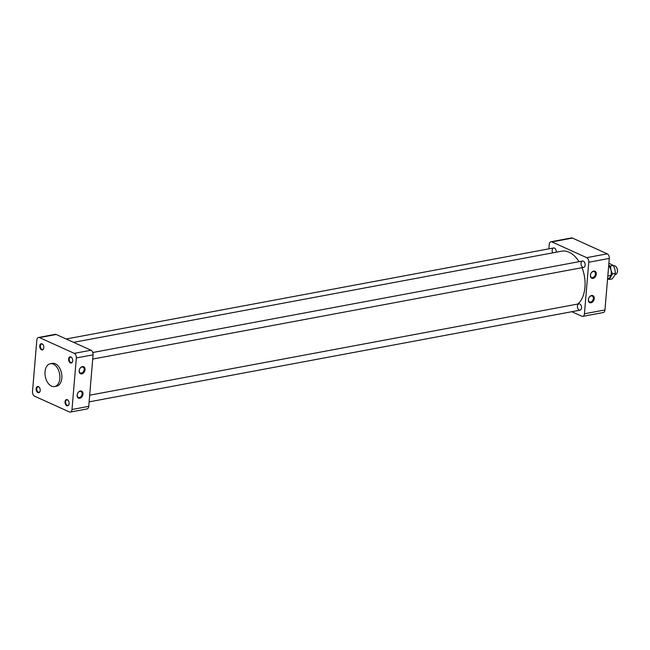 <?xml version="1.0" encoding="UTF-8"?>
<svg xmlns="http://www.w3.org/2000/svg" width="650" height="650" viewBox="0 0 650 650"><rect width="100%" height="100%" fill="white"/><g stroke="black" fill="none" stroke-linecap="round" stroke-linejoin="round"><path stroke-width="0.97" d="M585.138 265.143A3.226 2.023 -100.6 0 0 582.489 261.04A3.226 2.023 -100.6 0 0 581.019 263.274A3.226 2.023 -100.6 0 0 583.668 267.377A3.226 2.023 -100.6 0 0 585.138 265.143M556.254 252.192A3.226 2.023 -100.6 0 0 556.27 252.062A3.226 2.023 -100.6 0 0 553.621 247.959A3.226 2.023 -100.6 0 0 552.687 252.858M581.539 307.938A3.226 2.023 -100.6 0 0 579.743 303.956A3.226 2.023 -100.6 0 0 578.89 303.834A3.226 2.023 -100.6 0 0 577.492 307.377A3.226 2.023 -100.6 0 0 580.076 310.172A3.226 2.023 -100.6 0 0 581.539 307.938M593.369 298.512A3.226 2.299 114.4 0 0 592.239 296.034A3.226 2.299 114.4 0 0 588.437 299.431A3.226 2.299 114.4 0 0 589.574 301.909A3.226 2.299 114.4 0 0 593.369 298.512M595.424 274.105A3.226 2.299 114.4 0 0 594.287 271.635A3.226 2.299 114.4 0 0 590.484 275.031A3.226 2.299 114.4 0 0 591.622 277.501A3.226 2.299 114.4 0 0 595.424 274.105M588.356 299.699A3.843 2.738 -65.6 0 1 593.036 295.726A3.843 2.738 -65.6 0 1 592.508 302.023A3.843 2.738 -65.6 0 1 588.356 299.699M590.411 275.299A3.843 2.738 -65.6 0 1 595.083 271.326A3.843 2.738 -65.6 0 1 594.555 277.623A3.843 2.738 -65.6 0 1 590.411 275.299M571.813 311.716L581.774 316.225A3.713 2.332 -100.6 0 0 582.749 316.363A3.713 2.332 -100.6 0 0 584.439 313.787L588.762 262.243A3.713 2.332 -100.6 0 0 586.69 257.66L551.923 241.906A3.713 2.332 -100.6 0 0 550.948 241.768A3.713 2.332 -100.6 0 0 549.258 244.343L548.876 248.844M584.439 313.787L604.963 309.952A3.713 2.332 79.4 0 1 603.273 312.528L582.749 316.363M604.963 309.952L609.294 258.416L588.762 262.243M586.69 257.66L607.222 253.825A3.713 2.332 79.4 0 1 609.294 258.416M607.222 253.825L572.455 238.071L551.923 241.906M550.948 241.768L571.472 237.932A3.713 2.332 79.4 0 1 572.455 238.071M577.858 304.029A28.364 17.794 -100.6 0 0 584.951 287.276A28.364 17.794 -100.6 0 0 582.01 267.686M579.02 261.69A28.364 17.794 -100.6 0 0 561.641 251.184L73.572 342.339M39.496 387.603A2.754 1.731 -100.6 0 0 38.001 386.856A2.754 1.731 -100.6 0 0 36.806 389.886A2.754 1.731 -100.6 0 0 39.008 392.275A2.754 1.731 -100.6 0 0 40.137 391.04M71.955 357.882A2.754 1.731 -100.6 0 0 70.46 357.142A2.754 1.731 -100.6 0 0 69.201 359.052A2.754 1.731 -100.6 0 0 71.468 362.562A2.754 1.731 -100.6 0 0 72.597 361.327M43.087 344.801A2.754 1.731 -100.6 0 0 41.592 344.061A2.754 1.731 -100.6 0 0 40.333 346.523A2.754 1.731 -100.6 0 0 41.876 349.383A2.754 1.731 -100.6 0 0 42.599 349.481A2.754 1.731 -100.6 0 0 43.729 348.246M68.364 400.676A2.754 1.731 -100.6 0 0 67.592 400.034A2.754 1.731 -100.6 0 0 66.861 399.937A2.754 1.731 -100.6 0 0 65.666 402.967A2.754 1.731 -100.6 0 0 67.876 405.356A2.754 1.731 -100.6 0 0 69.006 404.121M36.831 340.048L32.5 391.584A3.713 2.332 -100.6 0 0 34.572 396.175L69.339 411.929A3.713 2.332 -100.6 0 0 70.314 412.067A3.713 2.332 -100.6 0 0 72.004 409.492L76.334 357.947A3.713 2.332 -100.6 0 0 74.263 353.356L39.496 337.602A3.713 2.332 -100.6 0 0 38.521 337.472A3.713 2.332 -100.6 0 0 36.831 340.048M41.527 349.83A3.169 1.991 79.4 0 1 39.894 345.166A3.169 1.991 79.4 0 1 43.014 344.687A3.169 1.991 79.4 0 1 43.704 348.384A3.169 1.991 79.4 0 1 41.527 349.83M68.624 358.995A3.169 1.991 79.4 0 1 71.874 357.768A3.169 1.991 79.4 0 1 72.564 361.465A3.169 1.991 79.4 0 1 70.176 362.789A3.169 1.991 79.4 0 1 68.624 358.995M67.308 399.701A3.169 1.991 79.4 0 1 68.282 400.562A3.169 1.991 79.4 0 1 68.973 404.259A3.169 1.991 79.4 0 1 66.503 405.535A3.169 1.991 79.4 0 1 65.057 401.57A3.169 1.991 79.4 0 1 67.308 399.701M40.211 390.544A3.169 1.991 79.4 0 1 40.105 391.178A3.169 1.991 79.4 0 1 37.31 392.186A3.169 1.991 79.4 0 1 36.441 387.554A3.169 1.991 79.4 0 1 39.414 387.481A3.169 1.991 79.4 0 1 40.211 390.544M72.004 409.492L88.749 406.364A3.713 2.332 79.4 0 1 87.059 408.939L70.314 412.067M79.162 370.776A3.843 2.738 -65.6 0 1 83.842 366.803A3.843 2.738 -65.6 0 1 83.314 373.1A3.843 2.738 -65.6 0 1 79.162 370.776M77.114 395.176A3.843 2.738 -65.6 0 1 81.786 391.202A3.843 2.738 -65.6 0 1 81.258 397.507A3.843 2.738 -65.6 0 1 77.114 395.176M88.749 406.364L93.072 354.819L76.334 357.947M74.263 353.356L91 350.228A3.713 2.332 79.4 0 1 93.072 354.819M91 350.228L56.233 334.482L39.496 337.602M38.521 337.472L55.258 334.344A3.713 2.332 79.4 0 1 56.233 334.482M54.576 386.539L56.55 386.173A11.602 7.28 -100.6 0 0 61.823 378.121A11.602 7.28 -100.6 0 0 55.339 363.789A11.602 7.28 -100.6 0 0 52.284 363.358L50.31 363.732A11.602 7.28 79.4 0 1 53.365 364.154A11.602 7.28 79.4 0 1 59.881 376.171A11.602 7.28 79.4 0 1 54.576 386.539A11.602 7.28 79.4 0 1 45.289 376.472A11.602 7.28 79.4 0 1 50.31 363.732M82.127 393.989A3.226 2.299 114.4 0 0 80.99 391.511A3.226 2.299 114.4 0 0 77.196 394.908A3.226 2.299 114.4 0 0 78.333 397.386A3.226 2.299 114.4 0 0 82.127 393.989M84.175 369.582A3.226 2.299 114.4 0 0 83.038 367.112A3.226 2.299 114.4 0 0 79.243 370.508A3.226 2.299 114.4 0 0 80.381 372.978A3.226 2.299 114.4 0 0 84.175 369.582M617.321 272.163A3.9 2.446 -100.6 0 0 617.37 271.984A3.9 2.446 -100.6 0 0 617.5 271.196A3.9 2.446 -100.6 0 0 616.525 267.442A3.9 2.446 -100.6 0 0 616.411 267.288M614.989 274.666L615.371 274.592A4.509 2.828 -100.6 0 0 617.273 272.366A4.509 2.828 -100.6 0 0 617.419 271.464A4.509 2.828 -100.6 0 0 616.289 267.109A4.509 2.828 -100.6 0 0 613.714 265.728L613.543 265.761M612.454 273.894L615.428 273.341L614.323 276.014L612.251 278.874L609.278 279.427L612.454 273.894L610.943 270.034L610.399 265.996L608.701 265.46M607.571 278.891L609.278 279.427M615.428 273.341L614.892 269.303L613.381 265.436L610.399 265.996M613.381 265.436L608.887 263.291M607.596 278.639A7.093 4.453 -100.6 0 0 610.383 276.754A7.093 4.453 -100.6 0 0 610.943 270.034A7.093 4.453 -100.6 0 0 608.668 265.858M607.815 276.006L610.943 275.421M608.603 266.679L609.286 266.549M92.714 359.068L583.668 267.377M92.779 352.495L582.489 261.04M89.123 401.863L580.076 310.172M89.684 395.2L578.89 303.834M66.194 338.991L553.621 247.959"/></g></svg>
